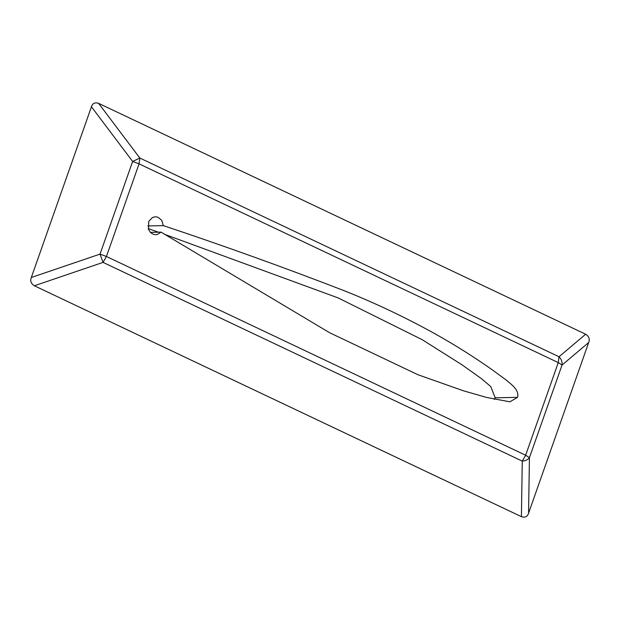 <?xml version="1.0" encoding="UTF-8"?>
<svg xmlns="http://www.w3.org/2000/svg" width="620" height="620" viewBox="0 0 620 620"><rect width="100%" height="100%" fill="white"/><g stroke="black" fill="none" stroke-linecap="round" stroke-linejoin="round"><path stroke-width="0.93" d="M31.318 277.489C29.985 280.852 30.992 283.611 34.348 285.766L103.059 262.384L106.431 256.494L100.029 254.107L132.649 161.471L91.434 106.779C92.519 103.292 94.906 102.145 98.596 103.339L139.81 158.023L132.649 161.471L139.058 163.858L139.81 158.023L559.023 356.756L558.264 362.599L139.058 163.858L106.431 256.494L525.644 455.235L522.273 461.125C525.613 460.807 528 459.66 529.433 457.676L528.566 513.221C527.481 516.708 525.093 517.855 521.404 516.662L522.273 461.125L103.059 262.384L100.029 254.107L31.318 277.489L91.434 106.779M559.023 356.756C561.41 359.151 562.418 361.91 562.053 365.041L529.433 457.676L525.644 455.235L558.264 362.599L562.053 365.041L588.682 342.511C590.015 339.148 589.008 336.389 585.652 334.234L559.023 356.756M150.342 232.353L161.045 232.136L329.67 332.754L417.872 374.697L463.272 390.74L486.351 397.389L509.904 401.814L517.553 397.35C519.521 389.6 510.671 384.02 506.153 380.013L492.233 369.799C473.618 356.694 454.499 344.673 434.891 333.731C405.65 317.525 375.542 303.234 344.565 290.85C284.58 267.638 224.169 245.9 163.339 225.626L147.792 225.936M161.045 232.136L157.41 234.461L155.744 234.709L153.442 234.352L150.699 232.694L148.552 229.563L148.738 221.402L152.505 217.473L155.38 216.767L157.899 217.194L161.727 220.302L163.339 225.626M528.566 513.221L588.682 342.511M164.757 234.391L338.226 297.957L422.166 339.667L462.132 364.893L481.554 378.727L490.738 386.554L495.21 397.8L517.553 397.35M148.211 228.61L158.433 232.19M495.21 397.8L494.303 399.412M98.596 103.339L585.652 334.234M34.348 285.766L521.404 516.662"/></g></svg>
